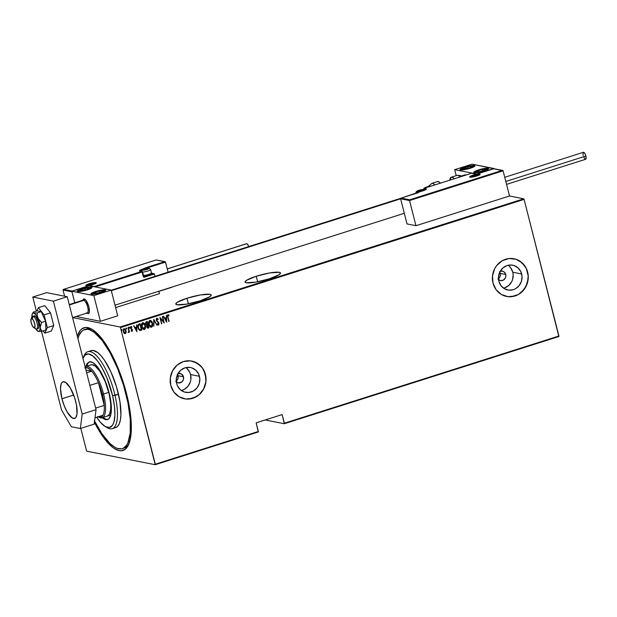 <?xml version="1.0" encoding="UTF-8"?>
<svg xmlns="http://www.w3.org/2000/svg" width="617" height="617" viewBox="0 0 617 617"><rect width="100%" height="100%" fill="white"/><g stroke="black" fill="none" stroke-linecap="round" stroke-linejoin="round"><path stroke-width="0.93" d="M84.591 329.563L86.303 329.015A62.456 20.284 72.4 0 1 93.074 329.964A62.456 20.284 -107.6 0 0 85.454 329.355M77.349 336.304A64.384 20.909 72.4 0 1 92.018 329.293A64.384 20.909 72.4 0 1 126.524 393.646L120.978 375.599L113.929 358.701L105.977 344.433L100.509 336.99L92.596 329.648L90.128 328.321L85.616 327.426L81.783 328.907L80.171 330.519L77.349 336.304M256.24 276.246L257.659 281.799L256.24 276.246L246.522 280.319L245.072 281.869L246.322 282.763L255.762 282.146L269.313 278.822A18.255 3.031 165.7 0 1 245.088 282.046A18.255 3.031 165.7 0 1 256.24 276.246A18.255 3.031 165.7 0 1 280.473 273.022A18.255 3.031 165.7 0 1 269.313 278.822L279.038 274.75L280.48 273.2L279.239 272.305L269.791 272.922L256.24 276.246M186.951 298.25L188.362 303.803L186.951 298.25L177.226 302.322L175.783 303.873L177.025 304.767L186.473 304.15L200.024 300.834A18.255 3.031 165.7 0 1 175.791 304.05A18.255 3.031 165.7 0 1 186.951 298.25A18.255 3.031 165.7 0 1 211.176 295.034A18.255 3.031 165.7 0 1 200.024 300.834L209.741 296.754L211.191 295.204L209.942 294.317L200.502 294.934L186.951 298.25M176.254 380.99A4.805 4.473 101.2 0 0 178.066 375.722L183.496 376.794L181.406 373.948L177.997 373.578A4.805 4.473 -78.8 0 1 183.496 376.794L178.066 375.722A4.805 4.473 101.2 0 0 177.542 374.457M500.217 271.249A4.805 4.473 -78.8 0 1 505.716 274.465L500.279 273.393A4.805 4.473 101.2 0 0 499.762 272.128M503.557 288.17A12.648 11.777 101.2 0 0 512.781 272.22L521.658 273.971A12.648 11.777 -78.8 0 1 507.806 289.998A12.648 11.777 -78.8 0 1 498.86 281.213L498.551 276.316L500.017 271.611L503.048 267.817L507.174 265.511L511.771 265.048L514.03 265.534L518.025 267.871L520.833 271.688L522.036 276.401L521.45 281.298L519.152 285.632L515.504 288.741L513.336 289.682L508.74 290.144L504.374 288.702L500.904 285.563L498.86 281.213A12.648 11.777 -78.8 0 1 512.712 265.187A12.648 11.777 -78.8 0 1 521.658 273.971L512.781 272.22A12.648 11.777 101.2 0 0 508.084 265.264M181.344 390.499A12.648 11.777 101.2 0 0 190.568 374.55L199.438 376.301A12.648 11.777 -78.8 0 1 185.594 392.327A12.648 11.777 -78.8 0 1 176.647 383.543L176.331 378.645L177.804 373.941L180.835 370.146L184.961 367.84L189.558 367.377L191.818 367.863L195.805 370.2L198.62 374.018L199.823 378.73L199.229 383.627L196.939 387.962L193.283 391.07L188.841 392.481L184.267 391.98L180.272 389.643L177.465 385.833L176.647 383.543A12.648 11.777 -78.8 0 1 190.491 367.516A12.648 11.777 -78.8 0 1 199.438 376.301L190.568 374.55A12.648 11.777 101.2 0 0 185.871 367.593M184.298 398.775A19.22 17.893 101.2 0 0 184.321 398.775A19.22 17.893 101.2 0 0 205.368 374.419A19.22 17.893 101.2 0 0 191.764 361.068A19.22 17.893 101.2 0 0 191.756 361.068L191.833 361.084A19.22 17.893 -78.8 0 1 205.438 374.434L202.322 367.825L197.054 363.058L190.414 360.868L183.426 361.577L177.156 365.079L172.552 370.84L170.315 377.99L170.786 385.44A19.22 17.893 -78.8 0 1 191.833 361.084L191.802 361.076M506.565 296.453L506.534 296.445A19.22 17.893 101.2 0 0 506.534 296.445A19.22 17.893 101.2 0 0 527.581 272.089L527.651 272.105A19.22 17.893 -78.8 0 1 506.603 296.461A19.22 17.893 -78.8 0 1 493.006 283.11L496.114 289.72L501.39 294.486L508.022 296.677L515.01 295.975L518.295 294.548L523.841 289.82L527.334 283.234L528.229 275.791L526.401 268.626L522.129 262.834L516.059 259.287L509.118 258.523L502.354 260.667L496.808 265.395L494.765 268.511L492.528 275.66L493.006 283.11A19.22 17.893 -78.8 0 1 514.054 258.754A19.22 17.893 -78.8 0 1 527.651 272.105L527.581 272.089A19.22 17.893 101.2 0 0 513.984 258.739A19.22 17.893 101.2 0 0 513.969 258.739M155.222 464.717L258.292 431.977L155.222 464.717L86.843 451.204L155.222 464.717L120.462 327.581L524.095 199.391L558.917 336.018L284.344 423.216L282.146 414.585L256.163 422.838L258.361 431.468L155.283 464.208L155.222 464.717M509.511 195.99L523.748 198.805L120.114 326.987L72.652 317.608L120.114 326.987L120.462 327.581L155.283 464.208L258.361 431.468L258.292 431.977L256.163 422.838L282.146 414.585L284.283 423.725L558.855 336.527L284.283 423.725L265.217 419.961L284.283 423.725L284.344 423.216L558.917 336.018L558.855 336.527L524.095 199.391L120.462 327.581L120.114 326.987L523.748 198.805L524.095 199.391L523.748 198.805L509.511 195.99L415.966 225.699L407.019 223.932L400.61 198.774L407.019 223.932L415.966 225.699L409.549 200.54L415.966 225.699L509.511 195.99L503.094 170.832L509.511 195.99M80.819 428.368L86.496 450.611L80.819 428.368M123.894 328.714L125.914 330.681L125.968 332.47L126.138 331.152L125.05 328.977L124.218 328.699L123.431 329.223L123.307 331.815L124.595 333.566L125.829 333.172L125.968 332.47L125.135 333.573L126.099 332.494L126.045 330.712L124.032 328.738L123.253 331.599L124.048 333.149L125.274 333.596L124.727 333.612M128.182 332.501L129.038 331.568L129.524 332.162L128.328 327.465L128.783 331.098L128.182 332.501L129.038 331.568L129.524 332.162L128.02 327.558L128.768 330.774L128.537 332.563M132.115 331.422L132.447 329.786L130.789 327.766L131.891 326.933L131.089 326.509L130.526 327.018L130.573 328.329L132.223 330.303L131.244 330.982L132.115 331.422L132.501 329.972L130.827 328.02L131.113 327.11L131.791 327.434L131.891 326.933L130.958 326.54L130.519 328.144L132.192 330.095L131.976 330.843L131.359 330.511L131.768 331.406M139.851 330.496L141.787 330.134L140.144 323.709L137.93 325.113L138.424 329.015L139.851 330.496L141.787 330.134L140.144 323.709L139.026 324.064C137.761 324.897 137.414 326.138 137.992 327.781L139.936 330.519M147.293 321.442L145.843 322.097L145.597 323.624L146.792 325.344L146.939 327.38L147.987 328.144L148.936 327.866L147.293 321.442L146.337 321.742L145.666 323.933L146.792 325.344L146.738 326.84L148.257 328.082L148.936 327.866L147.293 321.442M153.826 319.367L153.834 326.308L154.103 320.616L157.019 325.298L153.749 319.39L153.834 326.308L154.103 320.616L157.019 325.298L153.826 319.367M162.302 316.675L163.59 321.727L159.888 317.439L161.531 323.863L160.543 318.704L164.245 323L162.61 316.575L163.59 321.727L159.957 317.416L161.531 323.863L160.543 318.704L164.245 323L162.302 316.675M167.731 317.207L168.834 321.55L167.832 315.935L168.202 315.341L168.989 315.711L169.05 315.156L167.917 314.716L167.462 315.85L169.143 321.449L167.917 317.146L169.143 321.449L167.917 317.146L168.14 315.356L168.989 315.711L169.05 315.156L167.994 314.685L167.731 317.207M170.786 385.44L173.894 392.05L179.169 396.816L185.81 399.006L192.789 398.304L199.067 394.795L203.672 389.034L205.908 381.884L205.438 374.434A19.22 17.893 -78.8 0 1 184.383 398.79A19.22 17.893 -78.8 0 1 170.786 385.44M166.659 322.236L166.575 315.318L166.258 317.639L164.747 318.125L163.389 316.328L166.659 322.236L166.575 315.318L166.258 317.639L164.747 318.125L163.389 316.328L166.659 322.236M158.407 324.326L157.52 323.717L157.327 324.203L158.746 324.881L158.831 322.737L156.517 319.999L156.98 318.896L158.045 319.722L157.497 318.372L156.394 318.588L156.248 320.3L158.754 323.624L158.407 324.326L157.52 323.717L157.327 324.203L158.53 324.997L159.009 323.223L156.564 320.208L156.849 318.873L158.045 319.722L158.26 319.298L156.818 318.233L156.248 320.3L158.708 323.347L158.407 324.326L157.458 323.786M149.676 320.431C151.165 320.562 152.075 321.48 152.399 323.192L150.826 320.57L149.815 320.462L149.013 321.156L148.813 324.434L150.54 327.103L151.566 327.211L152.36 326.493L152.399 323.192C152.939 324.843 152.615 326.169 151.427 327.18L151.566 327.211C152.746 326.2 153.07 324.866 152.538 323.215C152.206 321.503 151.304 320.585 149.815 320.462C148.612 321.457 148.281 322.776 148.813 324.434C149.144 326.169 150.054 327.095 151.566 327.211L150.864 327.234M142.527 322.706C144.016 322.83 144.918 323.748 145.25 325.46L143.668 322.845L142.658 322.73L141.856 323.431L141.663 326.702L143.391 329.378L144.54 329.432L145.327 328.514L145.25 325.46C145.782 327.11 145.458 328.445 144.278 329.455L144.417 329.478C145.597 328.468 145.92 327.141 145.388 325.491C145.057 323.778 144.147 322.861 142.658 322.73C141.463 323.724 141.131 325.051 141.663 326.702C141.987 328.445 142.905 329.37 144.417 329.478L143.715 329.501M136.889 331.691L136.804 324.773L136.488 327.095L134.976 327.581L133.611 325.784L136.889 331.691L136.804 324.773L136.488 327.095L134.976 327.581L133.611 325.784L136.889 331.691M129.022 327.079L129.609 327.542L129.092 327.149L129.138 328.059L129.632 327.905L129.47 327.519L129.3 328.151L129.609 327.542L129.161 327.11L129.439 328.182L128.853 327.712M126.146 327.997L126.732 328.46L126.153 328.128L126.261 328.969L126.755 328.815L126.601 328.429L126.423 329.069L126.732 328.46L126.284 328.02L126.562 329.092L125.976 328.63M121.487 329.478L122.073 329.941L121.549 329.547L121.603 330.45L122.089 330.296L121.935 329.91L121.757 330.55L122.073 329.941L121.626 329.501L121.896 330.573L121.31 330.11M86.843 451.204L86.496 450.611L86.843 451.204M94.416 422.306L103.71 437.715L111.793 446.646L114.361 448.544L119.158 450.618L121.341 450.765L125.174 449.284L128.166 445.497L130.218 439.535L131.352 427.057L130.079 411.308L126.524 393.646A64.384 20.909 72.4 0 1 128.621 444.548A64.384 20.909 72.4 0 1 94.416 422.306M123.23 448.289A62.456 20.284 -107.6 0 0 129.1 443.392A62.456 20.284 72.4 0 1 124.117 448.073L122.382 448.628A62.456 20.284 72.4 0 1 94.571 421.087M511.47 296.677L518.226 294.533M521.211 292.458L525.815 286.689L528.052 279.54M528.16 275.784L526.332 268.619M524.473 265.487L519.198 260.721L515.989 259.271M189.257 399.006L196.013 396.862M198.998 394.787L203.602 389.018L205.839 381.869M205.947 378.113L204.119 370.948M202.253 367.817L199.846 365.148L193.777 361.601M182.246 390.252L184.414 389.312L188.062 386.203L190.36 381.877L190.877 379.447L190.568 374.55L189.751 372.259L186.936 368.449M176.346 381.977A4.805 4.473 -78.8 0 0 183.496 376.794L183.419 379.578L181.907 381.884L178.591 382.941L176.215 381.861M504.467 287.923L508.593 285.617L511.624 281.822L512.573 279.547L513.167 274.65L512.781 272.22L510.737 267.871L509.148 266.12M500.21 271.249L502.816 271.256L504.336 272.151L505.716 274.465L505.832 276.331L505.277 278.113L503.379 280.079L500.803 280.612L498.436 279.532M498.467 278.66A4.805 4.473 101.2 0 0 500.279 273.393L505.716 274.465A4.805 4.473 -78.8 0 1 498.559 279.648M497.942 279L500.202 276.177L500.426 274.318L499.5 271.742M175.729 381.329L177.627 379.37L178.182 377.581L177.287 374.072M167.855 314.662L169.05 315.156L168.857 315.619L168.156 314.647M168.001 315.326L167.917 317.146L167.724 315.703L168.202 315.326M163.621 316.251L164.747 318.125L163.621 316.251M166.436 315.356L166.521 322.151L166.436 315.356M164.94 318.704L166.135 318.326L164.94 318.704L166.166 320.987L164.94 318.704M166.305 321.01L165.078 318.734L166.135 318.326L166.305 321.01L165.078 318.734L166.274 318.349L166.305 321.01M162.487 316.614L164.099 322.922L162.487 316.614M160.412 318.673L161.839 323.771L160.412 318.673M159.903 317.485L163.59 321.727L159.903 317.485M156.687 318.21L158.122 319.267L156.818 318.233M157.111 318.881L156.425 320.184L159.009 323.223L158.191 324.997M156.98 318.896L156.471 320.339L158.924 323.439L158.762 324.658L158.021 324.958M158.122 324.982L158.53 324.997M157.381 323.686L158.268 324.295M153.749 319.452L157.019 325.298L153.749 319.452M153.965 320.585L153.834 326.239L153.965 320.585M150.795 327.218L151.566 327.211M150.425 320.424L149.815 320.462M150.648 327.18L152.067 326.702L152.584 324.287L151.79 321.681L150.193 320.385M152.044 322.159L151.79 321.681M151.381 326.555L150.193 326.231L148.99 324.311L149.221 321.873L149.854 321.087L150.617 321.118L152.098 322.892L152.283 325.383L151.381 326.555L149.129 324.334L149.993 321.118L152.229 323.316L151.381 326.555L150.417 326.439L149.283 325.151L148.882 322.498L149.962 321.064M150.062 321.048L150.479 321.087M150.432 321.071L149.854 321.087L148.99 324.311L151.242 326.524M147.571 328.113L148.797 327.835L147.178 321.48L148.936 327.866L147.64 328.121M147.71 328.136L148.257 328.082M146.661 324.743L145.805 323.1L147.016 322.167L145.836 323.802L146.746 324.758M147.471 327.442L146.923 325.815L147.933 325.244L148.458 327.303L147.047 326.732L147.933 325.244L148.458 327.303L147.556 327.457M148.026 327.442L147 326.478L147.933 325.244L146.908 326.702L147.895 327.411M146.877 324.781L145.836 323.802L146.113 322.691L147.016 322.167L147.764 324.588L146.877 324.781L145.974 323.832L147.155 322.197L147.764 324.588L146.707 324.75M143.645 329.493L144.417 329.478M143.267 322.699L142.658 322.73M143.499 329.455L144.918 328.977L145.435 326.555L144.633 323.948L143.044 322.652M144.887 324.426L144.633 323.948M144.231 328.822L142.604 328.02L141.817 325.252L142.704 323.362L144.316 324.018L145.226 326.486L144.609 328.606L144.231 328.822L141.972 326.609L142.843 323.385L145.08 325.591L144.231 328.822L142.743 328.329L141.74 326.138L141.925 324.118L143.129 323.316L141.841 326.578L144.093 328.799M142.843 323.385L143.345 323.354M139.789 330.488L140.915 330.342L139.72 330.473M139.812 329.817L138.524 328.66L138 326.316L138.447 325.066L140.005 324.465L141.301 329.578L139.75 329.802L138.162 327.658L139.75 329.802M138.301 327.681L138.447 325.066L138.301 327.681L138.254 325.676L139.581 324.604L138.447 325.066L140.005 324.465L139.45 324.573L140.005 324.465L141.301 329.578L139.419 329.632L138.301 327.681M133.85 325.707L134.976 327.581L133.85 325.707M136.665 324.812L136.75 331.607L136.665 324.812M135.169 328.159L136.365 327.781L135.169 328.159L136.396 330.442L135.169 328.159M136.534 330.465L135.3 328.19L136.365 327.781L136.534 330.465L135.3 328.19L136.496 327.804L136.534 330.465M131.976 330.843L131.359 330.511M131.22 330.481L131.845 330.82L131.22 330.481M131.891 326.933L131.668 327.311L131.344 326.563M131.113 327.11L131.791 327.434M130.981 327.087L130.889 328.414L132.501 329.972L131.976 331.398L132.308 329.763L130.657 327.866L131.174 327.079M131.799 330.828L131.305 330.573M128.992 327.743L129.439 328.182M129.609 327.542L129.161 327.11M129.254 328.159L129.192 327.095M128.205 327.504L129.524 332.162L128.205 327.504M128.367 332.571L129.038 331.568L128.051 332.47M126.115 328.653L126.562 329.092M126.732 328.46L126.284 328.02M126.377 329.077L126.315 328.013M124.657 333.596L125.274 333.596M124.464 333.535L125.691 333.149L126.045 330.712L124.272 328.668M125.128 333.026L123.423 331.468L124.04 329.285L125.081 329.594L125.837 331.422L125.39 332.879L123.562 331.499L124.179 329.316L125.737 330.805L125.128 333.026L123.955 332.563L123.361 331.167L123.577 329.655L124.611 329.331M124.48 329.285L124.04 329.285L123.423 331.468L124.989 332.995M121.449 330.134L121.896 330.573M122.073 329.941L121.626 329.501M121.719 330.558L121.649 329.493M112.225 428.661L115.695 427.558A40.36 13.111 -107.6 0 0 118.495 394.278L115.024 395.381A40.36 13.111 -107.6 0 0 99.221 358.855A40.36 13.111 -107.6 0 0 84.251 355.431L83.264 357.636A38.439 12.487 72.4 0 1 97.525 360.899A38.439 12.487 72.4 0 1 112.579 395.682L118.495 394.278A40.36 13.111 -107.6 0 0 91.262 350.633L87.799 351.729A40.36 13.111 72.4 0 1 115.024 395.381A40.36 13.111 72.4 0 1 112.225 428.661A40.36 13.111 72.4 0 1 106.132 426.979M105.121 426.447L107.196 427.681A40.36 13.111 -107.6 0 0 115.024 395.381L112.579 395.682A38.439 12.487 72.4 0 1 105.121 426.447A38.439 12.487 72.4 0 1 96.692 417.262L100.671 422.576L105.353 426.586L109.417 427.504L112.525 425.26L113.929 422.09L114.901 415.125L114.438 406.063L112.579 395.682L106.88 377.897L102.376 368.434L97.517 360.891L92.72 355.916L88.408 353.942L84.945 355.137L82.971 358.361A38.439 12.487 72.4 0 1 83.264 357.636M90.537 365.025L92.234 364.709L95.257 366.089L99.753 371.149L105.168 381.476L109.155 393.924A26.909 8.738 72.4 0 1 107.289 416.113M85.84 366.467L87.059 363.567L89.511 361.801L92.712 362.526L96.399 365.68L100.239 370.994L103.918 378.013L107.111 386.126L109.541 394.633A30.272 9.833 72.4 0 1 107.443 419.599M94.285 420.516L102.067 433.952L109.965 443.523L114.963 447.333L117.307 448.405L121.58 448.829L123.462 448.173L126.632 445.181L127.889 442.859L130.218 432.918L130.241 419.205L127.958 402.893L123.57 385.394L117.454 368.21L110.127 352.831L102.229 340.576L94.447 332.494L89.642 329.794L87.437 329.293L83.496 330.018L81.806 331.236L79.069 335.332L77.927 338.571A62.456 20.284 72.4 0 1 84.575 329.571A62.456 20.284 72.4 0 1 126.716 397.117L127.326 396.924L126.716 397.117A62.456 20.284 72.4 0 1 122.382 448.628M83.789 356.626A40.36 13.111 72.4 0 1 87.799 351.729M89.126 361.894L89.118 361.901A30.272 9.833 72.4 0 1 109.541 394.633L111.368 407.721L110.605 415.426L108.785 418.789L107.05 419.691L104.983 419.491L102.129 417.755M115.171 427.689L117.477 426.486L119.251 423.84L120.415 419.861L120.924 414.693L119.945 401.652L116.459 386.705L110.998 372.113L104.389 360.112L100.964 355.677L97.64 352.523L93.113 350.456L90.568 350.919M89.465 361.84L87.922 363.29L86.712 366.19M103 417.478L105.846 419.213L107.913 419.421M85.339 367.639A25.945 8.43 72.4 0 1 91.717 371.203A25.945 8.43 72.4 0 1 98.442 382.671A25.945 8.43 72.4 0 1 102.368 394.232L103.579 394.024A26.909 8.738 -107.6 0 0 85.123 366.799A26.909 8.738 72.4 0 1 85.802 366.483L91 364.832A26.909 8.738 72.4 0 1 109.155 393.924L110.674 403.441L110.667 409.349L109.664 413.629L108.484 415.395L106.942 416.205M85.802 366.483A26.909 8.738 72.4 0 1 103.579 394.024L108.777 392.373L103.579 394.024A26.909 8.738 72.4 0 1 102.09 417.763A26.909 8.738 72.4 0 1 98.219 416.776L100.463 417.231L102.954 415.272A25.945 8.43 72.4 0 1 98.219 416.776A26.909 8.738 -107.6 0 0 98.735 417.115A26.909 8.738 -107.6 0 0 103.579 394.024L102.368 394.232L98.442 382.671L104.234 405.384L102.368 394.232A25.945 8.43 72.4 0 1 104.234 405.384A25.945 8.43 72.4 0 1 102.954 415.272A25.945 8.43 -107.6 0 0 104.234 405.384L95.65 408.107L104.234 405.384L98.442 382.671A25.945 8.43 -107.6 0 0 91.717 371.203L87.907 368.002L84.753 367.871M85.956 370.061L91.717 371.203L86.658 372.807L91.717 371.203L85.956 370.061M89.858 385.394L98.442 382.671L89.858 385.394M95.003 417.802L102.954 415.272L95.003 417.802M87.413 313.374L88.486 313.59L89.38 311.855L88.863 306.819A7.689 2.499 72.4 0 1 88.439 313.606A7.689 2.499 72.4 0 1 87.467 313.413A7.689 2.499 -107.6 0 0 87.483 313.421A7.689 2.499 -107.6 0 0 89.141 308.06A7.689 2.499 -107.6 0 0 84.737 299.129L84.043 300.302A6.725 2.183 72.4 0 1 87.899 308.114A6.725 2.183 72.4 0 1 86.449 312.804L87.483 313.421A7.689 2.499 72.4 0 1 87.467 313.413M81.868 288.771A7.689 1.28 165.7 0 1 92.064 287.414A7.689 1.28 165.7 0 1 87.367 289.859L80.387 291.448L77.164 291.139L80.565 289.211L88.848 287.183L91.547 287.113L91.91 287.784L87.367 289.859A7.689 1.28 165.7 0 1 77.171 291.216A7.689 1.28 165.7 0 1 81.868 288.771L81.868 288.771M95.627 291.486A7.689 1.28 165.7 0 1 105.823 290.137A7.689 1.28 165.7 0 1 101.126 292.574L94.146 294.162L90.923 293.854L94.324 291.926L102.607 289.897L105.306 289.828L105.669 290.507L101.126 292.574A7.689 1.28 165.7 0 1 90.93 293.931A7.689 1.28 165.7 0 1 95.627 291.486L95.627 291.486M111.168 290.098L89.149 285.748L71.827 291.247L93.846 295.597L111.168 290.098L93.846 295.597L100.394 321.31L117.716 315.804L111.168 290.098L117.716 315.804L100.394 321.31L78.382 316.961L100.394 321.31L93.846 295.597L71.827 291.247L74.78 302.824L71.827 291.247L89.149 285.748L111.168 290.098M78.104 315.881L78.382 316.961L78.104 315.881L78.382 316.961L76.115 316.513L78.382 316.961L78.104 315.881M72.59 317.632L87.282 312.966A6.725 2.183 -107.6 0 0 87.645 307.011A6.725 2.183 -107.6 0 0 84.043 300.302L84.737 299.129A7.689 2.499 72.4 0 0 83.789 298.952A7.689 2.499 72.4 0 0 82.925 300.232A7.689 2.499 72.4 0 1 83.789 298.952A7.689 2.499 72.4 0 1 88.863 306.819L86.087 300.471L84.236 298.937L83.025 299.87M478.468 169.906L484.175 168.51L488.155 168.248L488.679 168.626L488.07 169.274L483.975 170.994A7.689 1.28 165.7 0 1 473.771 172.344A7.689 1.28 165.7 0 1 478.468 169.906A7.689 1.28 165.7 0 1 488.672 168.549A7.689 1.28 165.7 0 1 483.975 170.994L478.268 172.39L474.296 172.652L473.771 172.274L474.38 171.619L478.468 169.906M464.717 167.184L470.416 165.788L474.396 165.526L474.92 165.904L474.311 166.559L470.216 168.271A7.689 1.28 165.7 0 1 460.012 169.629A7.689 1.28 165.7 0 1 464.717 167.184A7.689 1.28 165.7 0 1 474.913 165.834A7.689 1.28 165.7 0 1 470.216 168.271L464.508 169.667L460.537 169.93L460.012 169.552L460.621 168.904L464.717 167.184M454.675 169.667L476.686 174.017L494.016 168.51L471.997 164.161L454.675 169.667L471.997 164.161L494.07 168.726L476.686 174.017L454.675 169.667L456.202 175.637L454.675 169.667M32.624 316.205A6.725 2.183 72.4 0 1 33.457 316.367L32.069 318.704A4.805 1.558 72.4 0 1 34.822 324.28A4.805 1.558 72.4 0 1 33.788 327.635L35.863 328.869A6.725 2.183 -107.6 0 0 37.313 324.18A6.725 2.183 -107.6 0 0 33.457 316.367A6.725 2.183 72.4 0 1 37.066 323.077A6.725 2.183 72.4 0 1 36.696 329.031A6.725 2.183 72.4 0 1 35.863 328.869A6.725 2.183 72.4 0 1 35.848 328.861A6.725 2.183 -107.6 0 0 35.855 328.869A6.725 2.183 -107.6 0 0 35.863 328.869L33.788 327.635L34.876 327.118L34.822 324.28L33.657 320.801L32.069 318.704L30.981 319.22L31.035 322.051L32.2 325.537L33.788 327.635A4.805 1.558 72.4 0 1 33.781 327.635A4.805 1.558 72.4 0 1 31.444 323.64A4.805 1.558 72.4 0 1 31.051 319.028A4.805 1.558 72.4 0 1 32.069 318.704L33.457 316.367L34.845 315.927L33.457 316.367A6.725 2.183 -107.6 0 0 32.038 316.822L31.051 319.028M86.912 313.081L87.491 313.428A7.689 2.499 -107.6 0 0 87.491 313.428L86.912 313.081M82.624 300.749A6.725 2.183 72.4 0 1 84.043 300.302L69.359 304.96L84.043 300.302A6.725 2.183 -107.6 0 0 83.21 300.14L69.258 304.574M82.616 300.757L83.11 299.654A7.689 2.499 -107.6 0 1 84.737 299.129A7.689 2.499 72.4 0 1 88.856 306.803A7.689 2.499 72.4 0 1 88.439 313.606A7.689 2.499 72.4 0 1 87.491 313.428M400.618 198.813L111.315 290.692L400.618 198.813M470.362 177.187A0.578 0.54 101.2 0 0 469.953 177.148A5.383 0.895 -14.3 0 0 476.733 175.984A5.383 0.895 -14.3 0 0 479.656 174.063A0.578 0.54 101.2 0 0 479.278 174.781L479.278 174.781A4.805 0.802 165.7 0 1 479.455 174.835M470.355 177.148A4.805 0.802 165.7 0 1 470.887 176.755M478.8 174.742A4.805 0.802 165.7 0 1 479.278 174.781A0.578 0.54 -78.8 0 1 479.656 174.063L480.026 174.326L479.594 174.788L475.746 176.277L471.056 177.172L469.583 176.878L473.864 174.927L479.656 174.063A5.383 0.895 -14.3 0 0 472.877 175.228A5.383 0.895 -14.3 0 0 469.953 177.148A0.578 0.54 -78.8 0 1 470.216 177.133M400.927 198.188L400.61 198.774L409.549 200.54L503.094 170.832L493.7 168.719L476.378 174.218L471.558 173.269L424.095 188.339L426.386 189.018L424.519 190.244L401.189 198.096L409.719 199.785L502.23 170.4L409.719 199.785L401.189 198.096L400.61 198.774L409.549 200.54L409.719 199.785L409.549 200.54L503.094 170.832L502.786 170.477M416.259 193.298A1.535 1.435 -78.8 0 1 417.293 191.463A3.27 0.54 165.7 0 1 419.066 190.291A3.27 0.54 165.7 0 1 423.177 189.589A1.535 1.435 -78.8 0 1 423.856 189.55L423.717 189.057L425.576 189.427A5.769 0.956 165.7 0 1 425.853 189.519A5.769 0.956 165.7 0 0 425.576 189.427A0.578 0.54 -78.8 0 1 425.954 188.709A0.578 0.54 101.2 0 0 425.576 189.427L423.717 189.057A0.578 0.54 -78.8 0 1 424.095 188.339L471.558 173.269L476.378 174.218L493.7 168.719L502.516 170.4M401.189 198.096L417.825 192.458A0.578 0.54 101.2 0 0 417.439 192.928M417.447 193.175L417.825 192.458L417.763 192.967L417.825 192.458L422.444 190.992M476.509 174.179L471.72 173.238M423.702 188.995L423.717 189.057A0.578 0.54 101.2 0 1 424.095 188.339L425.954 188.709A6.34 1.057 -14.3 0 1 422.506 190.977L417.825 192.458M416.151 193.337A4.805 0.802 165.7 0 1 415.951 193.183C415.04 190.491 422.151 189.342 423.856 189.55L424.026 188.37M95.89 282.617A5.383 0.895 -14.3 0 0 89.11 283.774A5.383 0.895 -14.3 0 0 86.187 285.694A0.578 0.54 -78.8 0 1 86.449 285.686A0.578 0.54 101.2 0 0 86.187 285.694L85.817 285.432L86.241 284.977L90.097 283.481L94.779 282.586L96.252 282.879L91.979 284.83L86.187 285.694A5.383 0.895 -14.3 0 0 92.966 284.537A5.383 0.895 -14.3 0 0 95.89 282.617A0.578 0.54 101.2 0 0 95.512 283.334A0.578 0.54 -78.8 0 1 95.89 282.617M95.033 283.288A4.805 0.802 165.7 0 1 95.512 283.334L95.512 283.334A4.805 0.802 165.7 0 1 95.681 283.38M171.927 287.252L158.831 291.409L171.927 287.252M148.581 267.469L165.518 262.094L168.086 272.182L165.41 261.893L148.581 267.469M63.343 289.45L63.027 290.036L64.6 296.214L63.027 290.036L71.965 291.802L74.78 302.824L71.942 291.571L63.027 290.036L63.343 289.45L72.143 291.047L89.465 285.54L94.278 286.496L141.748 271.418L139.457 270.74L141.324 269.513L164.646 261.662L156.116 259.981L63.613 289.358L156.116 259.981L165.202 261.739M159.417 293.7L115.626 307.613L159.417 293.7L158.8 291.263L159.417 293.7M153.834 273.624L143.73 276.509L144.54 277.187A1.157 1.072 101.2 0 1 143.213 276.416L142.442 271.827L141.748 271.418L142.095 272.012L95.126 286.928L142.095 272.012L143.213 276.416L144.116 277.234L154.412 274.056L154.99 276.339L154.304 273.855L144.54 277.187L144.193 276.601L153.548 273.624L151.396 273.2L154.096 273.701M140.19 271.048A5.769 0.956 165.7 0 1 142.342 269.845A5.769 0.956 165.7 0 0 140.19 271.048M147.671 267.169L148.712 267.709L146.746 268.403L148.442 268.21L148.674 267.685L148.011 267.3A0.578 0.54 -78.8 0 1 148.674 267.685L148.011 267.3L148.674 267.685M164.94 261.662L147.324 267.169L143.337 268.788L143.645 269.251L143.337 268.788A6.34 1.057 -14.3 0 0 139.889 271.056A0.578 0.54 -78.8 0 1 140.152 271.04A0.578 0.54 101.2 0 0 139.889 271.056L141.748 271.418L94.278 286.496L89.465 285.54L72.143 291.047L63.613 289.358M148.805 268.21L148.689 267.747M148.358 267.894L148.011 267.3M143.545 276.269A0.578 0.54 -78.8 0 0 144.193 276.601A0.578 0.54 -78.8 0 1 143.938 276.617L142.404 271.804A0.578 0.54 101.2 0 0 142.003 271.403A0.578 0.54 -78.8 0 1 142.404 271.804L142.003 271.403A0.578 0.54 101.2 0 0 141.748 271.418A0.578 0.54 -78.8 0 1 142.003 271.403L140.159 271.21M143.53 276.215L142.419 271.866M86.588 285.702A4.805 0.802 165.7 0 1 87.113 285.309M147.625 268.565L147.34 268.418A2.884 0.478 165.7 0 1 148.203 268.41L145.28 268.827L142.828 269.984L146.638 269.444L148.203 268.41A2.884 0.478 165.7 0 1 148.373 268.626A2.884 0.478 165.7 0 1 148.072 268.858A2.884 0.478 165.7 0 1 146.638 269.444A2.884 0.478 165.7 0 1 143.869 270.053A2.884 0.478 165.7 0 1 143.26 270.084A2.884 0.478 165.7 0 1 142.843 269.853A2.884 0.478 165.7 0 1 144.571 269.035L142.843 269.853L143.638 270.092L142.843 269.853L144.571 269.035A2.884 0.478 165.7 0 1 147.34 268.418L144.571 269.035L144.794 269.907L144.571 269.035L147.625 268.565M142.658 270.169A3.27 0.54 165.7 0 1 144.44 269.004A3.27 0.54 165.7 0 1 148.55 268.302A1.535 1.435 -78.8 0 1 149.221 268.264A1.535 1.435 101.2 0 0 148.55 268.302L146.175 269.644L142.434 270.015L145.034 268.827L148.55 268.302A3.27 0.54 165.7 0 1 146.777 269.467A3.27 0.54 165.7 0 1 142.658 270.169A1.535 1.435 101.2 0 0 141.64 271.333A1.535 1.435 -78.8 0 1 142.658 270.169M150.309 269.328A4.805 0.802 165.7 0 1 150.633 269.521A4.805 0.802 165.7 0 1 147.741 271.033A4.805 0.802 165.7 0 1 142.519 272.112A4.805 0.802 -14.3 0 0 147.478 271.11A4.805 0.802 -14.3 0 0 150.625 269.621M151.18 272.745A4.805 0.802 165.7 0 1 151.474 273.084A4.805 0.802 165.7 0 1 148.242 274.565A4.805 0.802 165.7 0 1 143.391 275.529A4.805 0.802 -14.3 0 0 148.612 274.449A4.805 0.802 -14.3 0 0 151.504 272.938L150.633 269.521L149.221 268.264C147.517 268.048 140.406 269.205 141.324 271.889M151.034 273.763L147.741 275.267L143.267 275.938M143.499 275.961A4.149 0.686 -14.3 0 0 147.779 275.251A4.149 0.686 -14.3 0 0 151.003 273.848L151.474 273.084M147.964 268.919L148.373 268.626L147.964 268.919M147.517 269.12L147.34 268.418L147.517 269.12M422.252 189.851L421.966 189.712A2.884 0.478 165.7 0 1 422.83 189.697L419.907 190.113L417.454 191.27L420.563 190.938L422.83 189.697A2.884 0.478 165.7 0 1 423 189.913A2.884 0.478 165.7 0 1 422.707 190.144A2.884 0.478 165.7 0 1 421.264 190.73A2.884 0.478 165.7 0 1 418.503 191.339A2.884 0.478 165.7 0 1 417.886 191.378A2.884 0.478 165.7 0 1 417.47 191.139A2.884 0.478 165.7 0 1 419.205 190.321L417.47 191.139L418.264 191.378L417.47 191.139L419.205 190.321A2.884 0.478 165.7 0 1 421.966 189.712L419.205 190.321L419.429 191.201L419.205 190.321L422.252 189.851M423.871 189.558A1.535 1.435 101.2 0 0 423.177 189.589A3.27 0.54 165.7 0 1 421.403 190.753A3.27 0.54 165.7 0 1 417.293 191.463L419.66 190.113L423.401 189.751L420.809 190.931L417.293 191.463A1.535 1.435 101.2 0 0 416.228 193.005M422.591 190.206L423 189.913L422.591 190.206M422.151 190.414L421.966 189.712L422.151 190.414M476.818 174.927L476.54 174.788A2.884 0.478 165.7 0 1 477.404 174.781L473.771 175.398L472.028 176.346L475.129 176.015L477.404 174.781A2.884 0.478 165.7 0 1 477.573 174.989A2.884 0.478 165.7 0 1 477.273 175.228A2.884 0.478 165.7 0 1 475.838 175.806A2.884 0.478 165.7 0 1 473.069 176.423A2.884 0.478 165.7 0 1 472.452 176.454A2.884 0.478 165.7 0 1 472.036 176.215A2.884 0.478 165.7 0 1 473.771 175.398L472.036 176.215L472.83 176.462L472.036 176.215L473.771 175.398A2.884 0.478 165.7 0 1 476.54 174.788L473.771 175.398L473.995 176.277L473.771 175.398L476.818 174.927M478.437 174.634A1.535 1.435 101.2 0 0 477.751 174.673A3.27 0.54 165.7 0 1 475.977 175.837A3.27 0.54 165.7 0 1 471.858 176.539L474.234 175.197L477.974 174.827L475.375 176.015L471.858 176.539A1.535 1.435 101.2 0 0 471.064 177.156A1.535 1.435 -78.8 0 1 471.858 176.539A3.27 0.54 165.7 0 1 473.632 175.375A3.27 0.54 165.7 0 1 477.751 174.673A1.535 1.435 -78.8 0 1 478.422 174.634M477.157 175.29L477.573 174.989L477.157 175.29M476.717 175.49L476.54 174.788L476.717 175.49M93.051 283.481L92.774 283.342A2.884 0.478 165.7 0 1 93.637 283.334L90.714 283.743L88.262 284.9L91.362 284.568L93.637 283.334A2.884 0.478 165.7 0 1 93.799 283.542A2.884 0.478 165.7 0 1 93.506 283.774A2.884 0.478 165.7 0 1 92.072 284.36A2.884 0.478 165.7 0 1 89.303 284.977A2.884 0.478 165.7 0 1 88.686 285.008A2.884 0.478 165.7 0 1 88.27 284.769A2.884 0.478 165.7 0 1 90.005 283.951L88.27 284.769L89.064 285.015L88.27 284.769L90.005 283.951A2.884 0.478 165.7 0 1 92.774 283.342L90.005 283.951L90.229 284.83L90.005 283.951L93.051 283.481M94.671 283.188A1.535 1.435 101.2 0 0 93.985 283.218A3.27 0.54 165.7 0 1 92.203 284.391A3.27 0.54 165.7 0 1 88.092 285.093L90.468 283.751L94.208 283.38L91.609 284.568L88.092 285.093A1.535 1.435 101.2 0 0 87.298 285.71A1.535 1.435 -78.8 0 1 88.092 285.093A3.27 0.54 165.7 0 1 89.866 283.928A3.27 0.54 165.7 0 1 93.985 283.218A1.535 1.435 -78.8 0 1 94.656 283.18L89.018 284.19L86.858 285.717M93.391 283.835L93.799 283.542L93.391 283.835M92.951 284.044L92.774 283.342L92.951 284.044M94.216 293.222L93.954 293.383A4.805 0.802 165.7 0 1 93.807 292.998L94.494 293.445L97.447 293.067L101.867 291.718L103.024 290.831L99.306 290.993L93.807 292.998A4.805 0.802 165.7 0 1 94.887 292.35A4.805 0.802 165.7 0 1 99.306 290.993A4.805 0.802 165.7 0 1 102.792 290.676A4.805 0.802 165.7 0 1 101.867 291.718A4.805 0.802 165.7 0 1 101.049 292.049A4.805 0.802 165.7 0 1 97.447 293.067A4.805 0.802 165.7 0 1 96.036 293.322A4.805 0.802 165.7 0 1 93.954 293.383L96.599 293.237L94.216 293.222M104.219 290.8A6.147 1.026 165.7 0 1 97.185 293.36A6.147 1.026 165.7 0 1 92.535 293.268A1.535 1.473 -138.1 0 0 91.756 293.723A1.535 1.473 41.9 0 1 92.535 293.268L98.404 290.969L102.615 290.245L104.342 290.561L102.576 291.741L97.185 293.36L93.406 293.846L92.535 293.268A6.147 1.026 165.7 0 1 99.568 290.707A6.147 1.026 165.7 0 1 104.219 290.8A1.535 1.473 41.9 0 1 105.16 290.9A1.535 1.473 -138.1 0 0 104.219 290.8M100.787 292.142L102.792 290.676L99.306 290.993L94.887 292.35L94.455 292.99L94.887 292.35L99.306 290.993L102.792 290.676L101.049 292.049M99.692 292.497L99.306 290.993L99.692 292.497M95.149 293.391L94.887 292.35L95.149 293.391M477.057 171.634L476.802 171.804A4.805 0.802 165.7 0 1 476.656 171.41L477.334 171.865L480.296 171.487L483.797 170.5L485.872 169.243L480.936 169.698L476.656 171.41A4.805 0.802 165.7 0 1 477.735 170.762A4.805 0.802 165.7 0 1 482.155 169.413A4.805 0.802 165.7 0 1 485.641 169.097A4.805 0.802 165.7 0 1 484.715 170.13A4.805 0.802 165.7 0 1 483.898 170.462A4.805 0.802 165.7 0 1 480.296 171.487A4.805 0.802 165.7 0 1 478.885 171.742A4.805 0.802 165.7 0 1 476.802 171.804L479.448 171.657L477.057 171.634M487.068 169.212A6.147 1.026 165.7 0 1 480.034 171.773A6.147 1.026 165.7 0 1 475.375 171.68A1.535 1.473 -138.1 0 0 474.596 172.135A1.535 1.473 41.9 0 1 475.375 171.68L482.409 169.12L487.191 168.973L485.425 170.161L481.198 171.511L476.247 172.259L475.375 171.68A6.147 1.026 165.7 0 1 482.409 169.12A6.147 1.026 165.7 0 1 487.068 169.212A1.535 1.473 41.9 0 1 488.008 169.313A1.535 1.473 -138.1 0 0 487.068 169.212M483.635 170.562L485.641 169.097L482.155 169.413L477.735 170.762L477.303 171.41L477.735 170.762L482.155 169.413L485.641 169.097L483.898 170.462M482.533 170.917L482.155 169.413L482.533 170.917M477.998 171.804L477.735 170.762L477.998 171.804M465.303 168.996L463.236 169.12L463.66 168.194L467.887 166.806L468.28 168.341L467.887 166.806L463.66 168.194A4.805 0.802 165.7 0 1 467.887 166.806L468.858 166.783L467.887 166.806A4.805 0.802 165.7 0 1 470.146 166.389L464.478 167.832L462.873 169.004L469.421 167.994L472.105 166.659L470.146 166.389A4.805 0.802 165.7 0 1 471.697 166.335A4.805 0.802 165.7 0 1 471.272 167.261A4.805 0.802 165.7 0 1 470.139 167.747A4.805 0.802 165.7 0 1 467.046 168.657A4.805 0.802 165.7 0 1 465.125 169.019A4.805 0.802 165.7 0 1 463.236 169.12A4.805 0.802 165.7 0 1 463.66 168.194L463.236 169.12L465.642 168.942M464.03 169.444A6.147 1.026 165.7 0 1 462.588 168.325A6.147 1.026 165.7 0 1 470.902 166.019A1.535 0.925 -97 0 1 471.103 165.958A1.535 0.925 83 0 0 470.902 166.019L473.031 165.973L473.285 166.521L469.606 168.186L464.03 169.444L461.501 169.181L465.318 167.276L470.902 166.019A6.147 1.026 165.7 0 1 472.337 167.13A6.147 1.026 165.7 0 1 464.03 169.444M469.714 167.901L471.272 167.261L471.697 166.335L469.822 166.698L471.697 166.335L471.272 167.261L469.992 167.793M463.66 168.194L463.891 169.112L463.66 168.194M82.462 290.576L80.387 290.707L80.812 289.782L85.038 288.394L85.431 289.921L85.038 288.394L80.812 289.782A4.805 0.802 165.7 0 1 85.038 288.394L86.01 288.363L85.038 288.394A4.805 0.802 165.7 0 1 87.305 287.977L82.663 289.049L80.025 290.592L86.573 289.581L89.257 288.239L87.305 287.977A4.805 0.802 165.7 0 1 88.848 287.923A4.805 0.802 165.7 0 1 88.424 288.849A4.805 0.802 165.7 0 1 87.29 289.327A4.805 0.802 165.7 0 1 84.197 290.237A4.805 0.802 165.7 0 1 82.277 290.607A4.805 0.802 165.7 0 1 80.387 290.707A4.805 0.802 165.7 0 1 80.812 289.782L80.387 290.707L82.794 290.53M81.182 291.023A6.147 1.026 165.7 0 1 79.74 289.913A6.147 1.026 165.7 0 1 88.054 287.599A1.535 0.925 -97 0 1 88.254 287.545A1.535 0.925 83 0 0 88.054 287.599L90.583 287.861L87.807 289.419L82.2 290.877L78.652 290.761L81.429 289.211L88.054 287.599A6.147 1.026 165.7 0 1 89.496 288.717A6.147 1.026 165.7 0 1 81.182 291.023M86.866 289.481L88.424 288.849L88.848 287.923L86.974 288.278L88.848 287.923L88.424 288.849L87.144 289.381M80.812 289.782L81.043 290.692L80.812 289.782M465.989 175.027A10.566 3.432 -107.6 0 0 464.894 174.896L466.275 174.935M449.77 180.179A12.494 4.057 72.4 0 1 451.32 177.187A12.494 4.057 72.4 0 1 454.313 178.737L452.986 177.557L451.243 177.218L449.77 180.179M459.974 176.94A12.494 4.057 -107.6 0 0 456.981 175.39L460.004 175.421L461.786 176.362M428.73 186.38A3.841 3.517 -146.9 0 1 429.147 185.439A3.841 3.517 33.1 0 0 428.884 185.933M430.473 186.311A10.566 3.432 -107.6 0 0 429.378 186.172L425.051 187.545A10.566 3.432 72.4 0 1 426.139 187.684M437.222 181.691L438.918 181.83L440.453 183.141A12.494 4.057 -107.6 0 0 437.461 181.591L431.8 183.388A12.494 4.057 72.4 0 1 434.792 184.938M423.81 189.288L423.463 190.09M505.809 181.46L585.872 156.032A3.648 1.188 -107.6 0 0 583.466 152.291L584.862 153.486L585.872 156.032L505.809 181.46M506.549 184.383L585.672 159.255A3.648 1.188 -107.6 0 0 585.872 156.032L586.034 158.816L585.186 159.147M584.893 158.901L583.705 156.872M583.266 155.515L583.111 154.844M583.019 154.204L583.25 152.453M248.728 246.569A3.648 1.188 -107.6 0 0 246.785 243.684L167.261 268.943L246.785 243.684A3.648 1.188 -107.6 0 0 246.569 243.692L167.246 268.881M246.545 243.7L247.664 244.417L248.782 246.746M34.012 315.765A6.725 2.183 72.4 0 1 38.455 322.652L38.91 327.056L38.123 328.576M35.269 328.19L37.922 331.19L41.971 331.244L40.745 329.509L40.198 327.357L41.617 322.452L37.853 318.179L37.182 315.534L37.29 312.881L32.894 313.135L32.099 314.477L31.907 317.115A9.61 3.124 72.4 0 1 31.899 316.999L31.899 316.999A9.61 3.124 72.4 0 1 32.408 313.683A9.61 3.124 72.4 0 1 33.704 312.996L33.125 312.649L33.318 312.094L37.267 310.845L33.318 312.094L33.125 312.649L33.318 312.094M35.585 328.699A9.61 3.124 72.4 0 0 37.976 331.221L38.385 331.36A9.61 3.124 72.4 0 1 37.976 331.221L39.195 331.221L39.797 330.473L40.198 327.357A9.61 3.124 72.4 0 1 38.385 331.36L41.971 331.244L45.92 329.995L41.971 331.244L40.367 328.491L39.488 322.861L37.853 318.179L35.74 314.57L33.125 312.649M41.617 322.452L45.565 321.202L45.92 329.995L45.565 321.202L41.617 322.452L38.555 319.413L37.182 315.534L37.29 312.881L41.239 311.631L45.565 321.202L41.239 311.631L37.29 312.881L33.704 312.996A9.61 3.124 72.4 0 1 37.853 318.179A9.61 3.124 72.4 0 1 40.198 327.357L41.617 322.452M37.267 310.845L41.239 311.631L37.267 310.845M33.974 315.781L36.025 317.099L38.455 322.652A6.725 2.183 72.4 0 1 38.084 328.591L36.696 329.031M53.748 325.56L47.339 327.596L44.1 314.871L50.509 312.834L53.748 325.56L51.242 331.105L44.833 333.141L51.242 331.105L53.748 325.56L50.509 312.834L44.1 314.871L38.347 307.698L44.756 305.662L50.509 312.834L44.756 305.662L38.347 307.698L36.866 310.968L38.347 307.698L44.1 314.871L47.339 327.596L53.748 325.56M43.043 330.905L44.833 333.141L47.339 327.596L44.833 333.141L43.043 330.905M75.706 401.459A19.22 6.239 72.4 0 1 74.649 418.419A19.22 6.239 72.4 0 1 61.955 398.744L73.662 395.019L61.955 398.744L60.512 388.764L61.114 384.075L61.87 382.617L62.895 381.823L65.579 382.355L70.384 388.078L74.665 397.849L76.493 405.014L77.002 414.046L75.791 417.586L74.765 418.372L72.081 417.848L67.276 412.125L64.268 405.87L61.955 398.744A19.22 6.239 72.4 0 1 63.011 381.784A19.22 6.239 72.4 0 1 75.706 401.459M32.77 297.062L36.357 311.13L32.77 297.062L46.622 292.659L32.77 297.062L53.401 301.142L67.261 296.738L46.622 292.659L67.261 296.738L96.051 409.673L67.261 296.738L53.401 301.142L32.77 297.062M41.493 331.298L61.553 409.997L71.379 426.763L80.326 428.53L82.192 414.076L53.401 301.142L82.192 414.076L96.051 409.673L82.192 414.076L80.326 428.53L94.185 424.126L96.051 409.673L94.185 424.126L80.326 428.53L71.379 426.763L61.553 409.997L41.493 331.298M110.713 415.025L102.09 417.763M98.735 417.115L97.702 416.498M115.009 305.168L404.305 213.289M111.207 290.245L400.788 198.281M42.627 313.035L41.964 313.243M35.855 328.869L33.781 327.635M479.602 174.966L479.633 174.68C482.401 174.133 471.01 177.974 470.208 177.133L470.123 177.11M418.388 192.627L401.065 198.126M493.855 168.688L502.577 170.408M417.794 192.458L417.408 193.152M476.432 174.195L493.754 168.688M422.468 190.977L425.961 189.65M424.056 188.347L471.619 173.238M423.678 189.033L423.802 189.542M164.994 261.67L156.278 259.95M63.489 289.388L156.178 259.95M148.712 267.709L148.844 268.21M153.888 273.632L151.435 273.146M86.442 285.686C86.658 286.519 97.71 283.172 95.866 283.234L95.836 283.519M423.856 189.55L424.858 190.082M479.224 174.973L477.851 174.572L474.604 175.074L471.666 176.138L470.624 177.164M94.656 283.18L95.45 283.527M105.538 290.63L103.085 290.167L98.134 291.016L94.131 292.304L91.416 294.224M488.386 169.043L485.926 168.58L480.982 169.428L476.98 170.716L474.265 172.644M474.627 166.328L471.087 165.958L467.084 166.752L462.457 168.333L460.506 169.922M91.779 287.908L88.239 287.545L84.236 288.332L79.616 289.921L77.657 291.509M461.308 176.03L464.894 174.896M451.32 177.187L456.981 175.39M431.8 183.388L428.638 186.411M425.051 187.545L423.871 188.486M423.655 188.864L423.416 189.496M504.745 177.295L583.466 152.291M33.21 312.256L32.408 313.683"/></g></svg>

